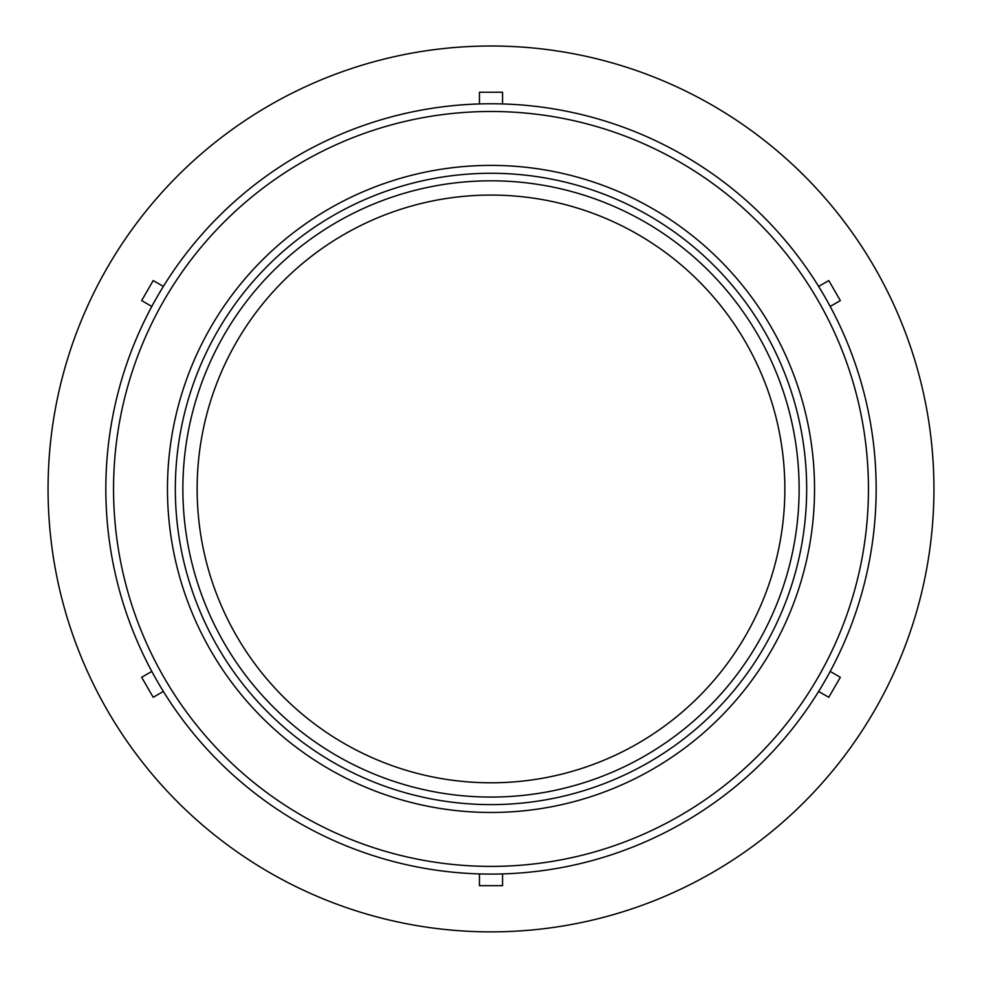 <?xml version="1.0" encoding="UTF-8"?>
<svg xmlns="http://www.w3.org/2000/svg" width="982" height="982" viewBox="0 0 982 982"><rect width="100%" height="100%" fill="white"/><g stroke="black" fill="none" stroke-linecap="round" stroke-linejoin="round"><path stroke-width="1.47" d="M491 812.47A323.532 323.532 0 0 0 771.189 327.166A323.532 323.532 0 0 0 210.811 327.166A323.532 323.532 0 0 0 491 812.47M491 804.614A315.676 315.676 0 0 1 217.623 331.106A315.676 315.676 0 0 1 764.377 331.106A315.676 315.676 0 0 1 491 804.614M491 866.394A377.456 377.456 0 0 1 164.117 300.21A377.456 377.456 0 0 1 817.883 300.21A377.456 377.456 0 0 1 491 866.394M491 797.065A308.127 308.127 0 0 1 224.154 334.874A308.127 308.127 0 0 1 757.846 334.874A308.127 308.127 0 0 1 491 797.065M491 874.09A385.153 385.153 0 0 0 824.561 296.355A385.153 385.153 0 0 0 157.439 296.355A385.153 385.153 0 0 0 491 874.09M163.368 691.438L153.217 697.306L141.654 677.285L151.817 671.418M151.817 306.445L141.654 300.59L153.217 280.57L163.368 286.437M479.449 103.957L479.449 92.222L502.551 92.222L502.551 103.957M818.632 286.437L828.783 280.57L840.347 300.59L830.183 306.445M830.183 671.418L840.347 677.285L828.783 697.306L818.632 691.438M491 931.869A442.931 442.931 0 0 0 874.594 267.472A442.931 442.931 0 0 0 107.406 267.472A442.931 442.931 0 0 0 491 931.869M502.551 873.919L502.551 885.654L479.449 885.654L479.449 873.919M491 782.789A293.851 293.851 0 0 0 745.485 342.006A293.851 293.851 0 0 0 236.515 342.006A293.851 293.851 0 0 0 491 782.789"/></g></svg>
